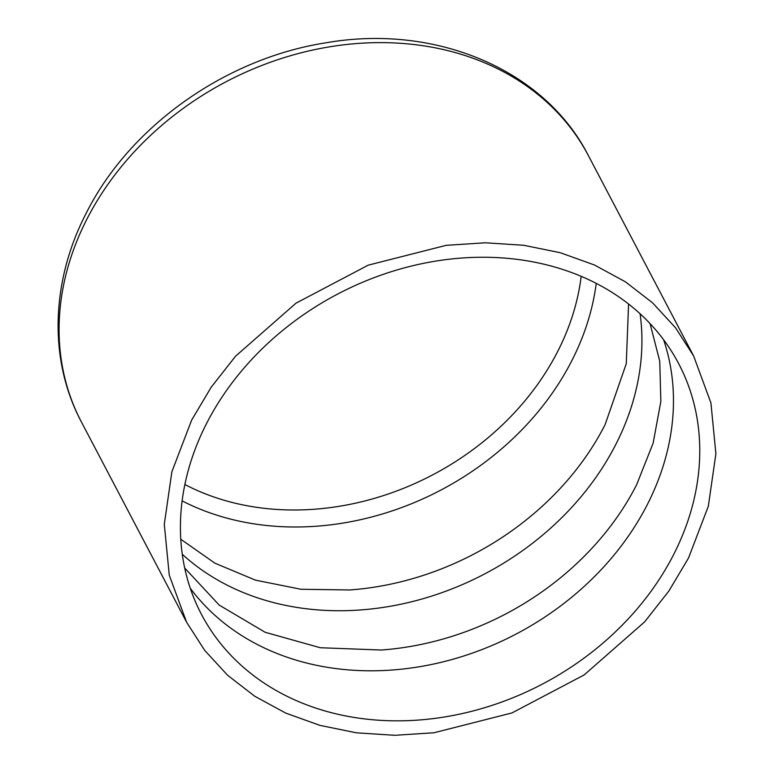 <?xml version="1.0" encoding="UTF-8"?>
<svg xmlns="http://www.w3.org/2000/svg" width="774" height="774" viewBox="0 0 774 774"><rect width="100%" height="100%" fill="white"/><g stroke="black" fill="none" stroke-linecap="round" stroke-linejoin="round"><path stroke-width="1.16" d="M663.589 339.718A269.536 220.251 -27.7 0 1 647.654 503.922A269.536 220.251 -27.7 0 1 424.752 665.804A269.536 220.251 -27.7 0 1 190.307 588.327M650.063 323.59L659.738 361.187L660.851 401.464L653.13 443.154L636.634 484.718C628.324 501.097 618.126 516.829 606.052 531.922A269.536 220.251 -27.7 0 1 381.205 650.025L320.262 647.732L265.143 632.281L219.177 605.065L184.705 568.039M673.941 553.971A269.536 220.251 -27.7 0 1 434.34 718.456A269.536 220.251 -27.7 0 1 201.472 614.392A269.536 220.251 -27.7 0 1 206.242 424.123A269.536 220.251 -27.7 0 1 445.843 259.638A269.536 220.251 -27.7 0 1 678.711 363.703A269.536 220.251 -27.7 0 1 673.941 553.971M640.088 313.751A269.536 220.251 -27.7 0 1 616.104 443.879A269.536 220.251 -27.7 0 1 182.267 554.242M191.662 420.069L211.273 387.106L235.548 356.224L296.026 303.147L368.201 265.163L446.201 245.329L485.414 242.794L523.708 245.271L560.289 252.721L594.432 264.989L625.421 281.823L652.627 302.886L675.509 327.741L693.591 355.885L710.909 402.867L715.892 453.777L708.316 506.293L688.521 558.015L668.91 590.978L644.636 621.87L584.147 674.938L511.982 712.931L433.982 732.765L394.769 735.3L356.475 732.823L319.885 725.364L285.751 713.096L254.762 696.261L227.546 675.209L204.675 650.354L186.592 622.209L169.274 575.227L164.291 524.317L171.867 471.801L191.662 420.069M628.575 304.008L626.272 363.703L605.084 424.665C596.773 441.045 586.586 456.776 574.511 471.869A269.536 220.251 -27.7 0 1 349.664 589.972L300.951 589.266L255.439 580.142L214.901 563.172L180.777 539.236M186.592 622.209L81.444 422.033A286.351 233.99 -27.7 0 1 86.514 219.903A286.351 233.99 -27.7 0 1 341.053 45.153A286.351 233.99 -27.7 0 1 588.443 155.709L693.591 355.885M596.232 283.361A269.536 220.251 -27.7 0 1 572.112 360.133A269.536 220.251 -27.7 0 1 182.132 500.884M581.187 276.328A257.123 210.112 -27.7 0 1 558.025 350.806A257.123 210.112 -27.7 0 1 184.87 484.505M81.444 422.033C48.559 360.394 50.803 282.007 85.827 213.972C129.258 126.52 225.534 58.263 326.318 42.744C435.201 23.742 544.528 69.273 588.443 155.709"/></g></svg>
